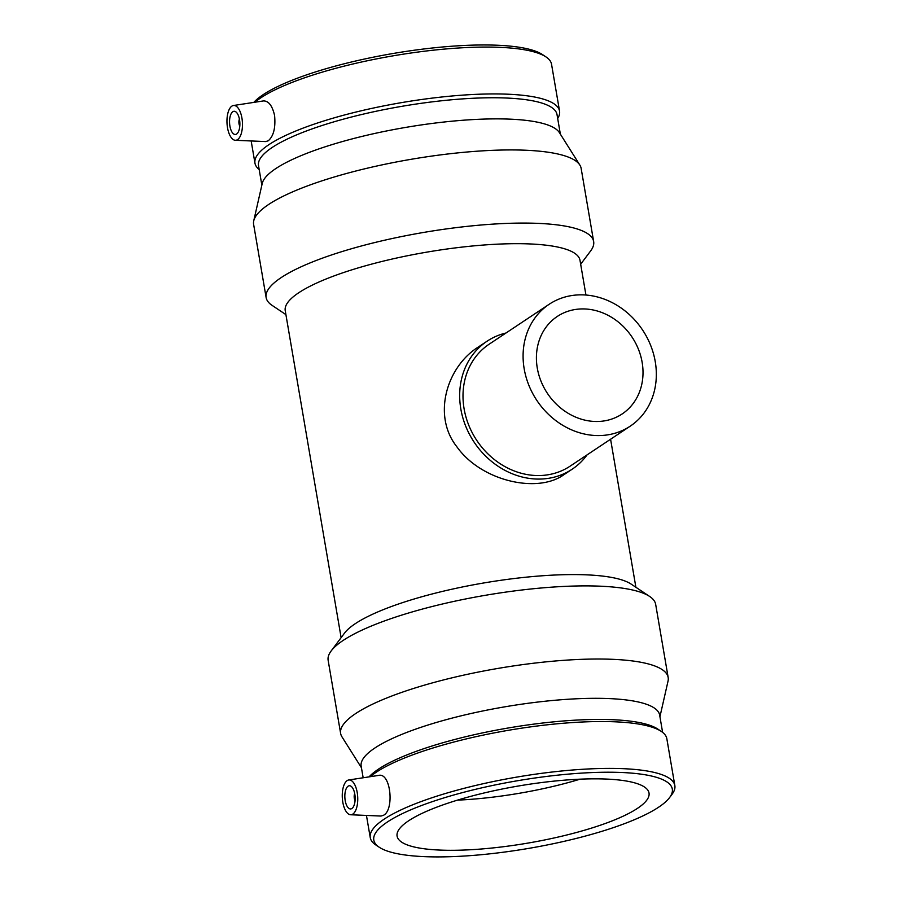 <?xml version="1.0" encoding="UTF-8"?>
<svg xmlns="http://www.w3.org/2000/svg" width="902" height="902" viewBox="0 0 902 902"><rect width="100%" height="100%" fill="white"/><g stroke="black" fill="none" stroke-linecap="round" stroke-linejoin="round"><path stroke-width="1.35" d="M549.16 304.278L489.076 344.26A73.197 63.512 56.4 0 0 476.752 440.379A73.197 63.512 56.4 0 0 570.177 466.12L630.261 426.139A73.197 63.512 56.4 0 0 650.613 345.274A73.197 63.512 56.4 0 0 577.697 294.931A73.197 63.512 56.4 0 0 549.16 304.278A73.197 63.512 56.4 0 0 536.837 400.398A73.197 63.512 56.4 0 0 630.261 426.139M587.112 454.856A76.85 66.692 -123.6 0 1 572.206 469.175A76.85 66.692 -123.6 0 1 474.114 442.138A76.85 66.692 -123.6 0 1 487.057 341.215A76.85 66.692 -123.6 0 1 506.011 332.996M642.145 362.356A58.551 50.816 -123.6 0 1 622.154 413.95A58.551 50.816 -123.6 0 1 547.413 393.362A58.551 50.816 -123.6 0 1 557.278 316.455A58.551 50.816 -123.6 0 1 580.099 308.991A58.551 50.816 -123.6 0 1 642.145 362.356M572.206 469.175L563.615 474.892C537.209 493.755 481.014 481.082 456.75 446.625C432.171 415.551 446.614 366.776 478.455 346.932L487.057 341.215M355.084 800.581A4.645 2.052 86.9 0 1 354.7 793.58M348.093 786.194A11.613 5.141 86.9 0 1 349.367 785.743A11.613 5.141 86.9 0 1 355.129 797.064A11.613 5.141 86.9 0 1 350.63 808.947A11.613 5.141 86.9 0 1 344.992 799.104A11.613 5.141 86.9 0 1 348.093 786.194M239.797 126.111A4.645 2.052 86.9 0 1 239.413 119.109M236.617 134.026A11.613 5.141 86.9 0 1 235.343 134.477A11.613 5.141 86.9 0 1 229.582 123.157A11.613 5.141 86.9 0 1 234.08 111.273A11.613 5.141 86.9 0 1 239.718 121.116A11.613 5.141 86.9 0 1 236.617 134.026M231.848 106.143A17.431 7.712 86.9 0 1 233.438 105.511A17.431 7.712 86.9 0 1 241.928 118.072A17.431 7.712 86.9 0 1 235.332 140.284A17.431 7.712 86.9 0 1 227.157 125.13A17.431 7.712 86.9 0 1 231.848 106.143M342.794 802.149A17.431 7.712 -93.1 0 0 350.619 814.754A17.431 7.712 -93.1 0 0 352.862 814.078A17.431 7.712 -93.1 0 0 357.474 794.346A17.431 7.712 -93.1 0 0 348.724 779.982A17.431 7.712 -93.1 0 0 342.794 802.149M348.724 779.982L378.739 775.393C390.825 772.36 394.49 809.996 383.53 815.261L381.005 816.051L350.619 814.754M233.438 105.511L263.452 100.923C268.627 100.866 272.348 105.737 274.591 115.524C275.708 127.791 273.588 136.213 268.232 140.791L265.718 141.58L235.332 140.284M557.684 118.478A154.501 34.975 170.3 0 0 559.556 111.104L551.539 64.234A154.501 34.975 170.3 0 0 546.003 56.939L542.564 54.639A151.412 34.276 170.3 0 0 410.647 50.737A151.412 34.276 170.3 0 0 263.147 94.687A151.412 34.276 170.3 0 0 253.778 102.4M546.003 56.939A154.501 34.975 170.3 0 0 411.391 52.959A154.501 34.975 170.3 0 0 260.892 97.799A154.501 34.975 170.3 0 0 254.95 102.219M559.556 111.104A154.501 34.975 170.3 0 0 437.098 97.529A154.501 34.975 170.3 0 0 268.897 144.67A154.501 34.975 170.3 0 0 254.962 163.161A154.501 34.975 170.3 0 0 259.178 169.508M560.356 134.127L557.019 114.588A151.412 34.276 170.3 0 0 437.008 101.283A151.412 34.276 170.3 0 0 272.167 147.477A151.412 34.276 170.3 0 0 258.513 165.607L261.851 185.147M580.674 264.218L590.641 250.925A166.137 37.613 170.3 0 0 593.651 241.544L581.147 168.403A166.137 37.613 170.3 0 0 579.839 165.055L559.432 132.662A151.412 34.276 170.3 0 0 433.738 123.236A151.412 34.276 170.3 0 0 275.786 168.595A151.412 34.276 170.3 0 0 262.234 183.467L253.744 220.798A166.137 37.613 170.3 0 0 253.62 224.384L266.124 297.525A166.137 37.613 170.3 0 0 272.088 305.372L285.9 314.606M579.839 165.055A166.137 37.613 170.3 0 0 441.924 154.716A166.137 37.613 170.3 0 0 268.616 204.495A166.137 37.613 170.3 0 0 253.744 220.798M593.651 241.544A166.137 37.613 170.3 0 0 461.971 226.943A166.137 37.613 170.3 0 0 281.12 277.636A166.137 37.613 170.3 0 0 266.124 297.525M585.939 295.033L579.997 260.295A149.518 33.848 170.3 0 0 461.497 247.159A149.518 33.848 170.3 0 0 298.72 292.767A149.518 33.848 170.3 0 0 285.235 310.671L341.125 637.646M659.937 716.718L668.044 681.078A166.137 37.613 170.3 0 0 668.168 677.492L655.664 604.351A166.137 37.613 170.3 0 0 649.711 596.493L631.197 584.135A149.518 33.848 170.3 0 0 500.926 580.279A149.518 33.848 170.3 0 0 355.287 623.677A149.518 33.848 170.3 0 0 344.508 633.136L331.158 650.951A166.137 37.613 170.3 0 0 328.148 660.332L340.64 733.473A166.137 37.613 170.3 0 0 341.948 736.81L361.443 767.749M649.711 596.493A166.137 37.613 170.3 0 0 504.962 592.219A166.137 37.613 170.3 0 0 343.132 640.443A166.137 37.613 170.3 0 0 331.158 650.951M668.168 677.492A166.137 37.613 170.3 0 0 536.487 662.891A166.137 37.613 170.3 0 0 355.636 713.583A166.137 37.613 170.3 0 0 340.64 733.473M662.609 732.368L659.666 715.139A151.412 34.276 170.3 0 0 539.667 701.835A151.412 34.276 170.3 0 0 374.826 748.04A151.412 34.276 170.3 0 0 361.172 766.17L363.156 777.772M669.555 797.616A151.412 34.276 170.3 0 0 569.241 774.04A151.412 34.276 170.3 0 0 387.465 821.947A151.412 34.276 170.3 0 0 379.235 847.237A151.412 34.276 170.3 0 0 528.831 848.365A151.412 34.276 170.3 0 0 669.555 797.616L672.046 794.301A154.501 34.975 170.3 0 0 674.843 785.574L666.837 738.704A154.501 34.975 170.3 0 0 661.29 731.409L657.851 729.109A151.412 34.276 170.3 0 0 525.934 725.208A151.412 34.276 170.3 0 0 378.434 769.158A151.412 34.276 170.3 0 0 369.065 776.87M661.29 731.409A154.501 34.975 170.3 0 0 526.678 727.429A154.501 34.975 170.3 0 0 376.179 772.27A154.501 34.975 170.3 0 0 370.237 776.69M674.843 785.574A154.501 34.975 170.3 0 0 552.385 771.999A154.501 34.975 170.3 0 0 384.184 819.14A154.501 34.975 170.3 0 0 370.248 837.631A154.501 34.975 170.3 0 0 375.784 844.937L379.235 847.237M408.617 820.797A127.802 28.932 170.3 0 0 397.083 836.098A127.802 28.932 170.3 0 0 527.929 843.088A127.802 28.932 170.3 0 0 649.023 793.038A127.802 28.932 170.3 0 0 547.74 781.808A127.802 28.932 170.3 0 0 408.617 820.797M457.506 800.13A127.802 28.932 170.3 0 0 580.087 779.181M251.162 140.96L254.962 163.161M610.586 439.24L635.887 587.27M366.449 815.431L370.248 837.631"/></g></svg>
